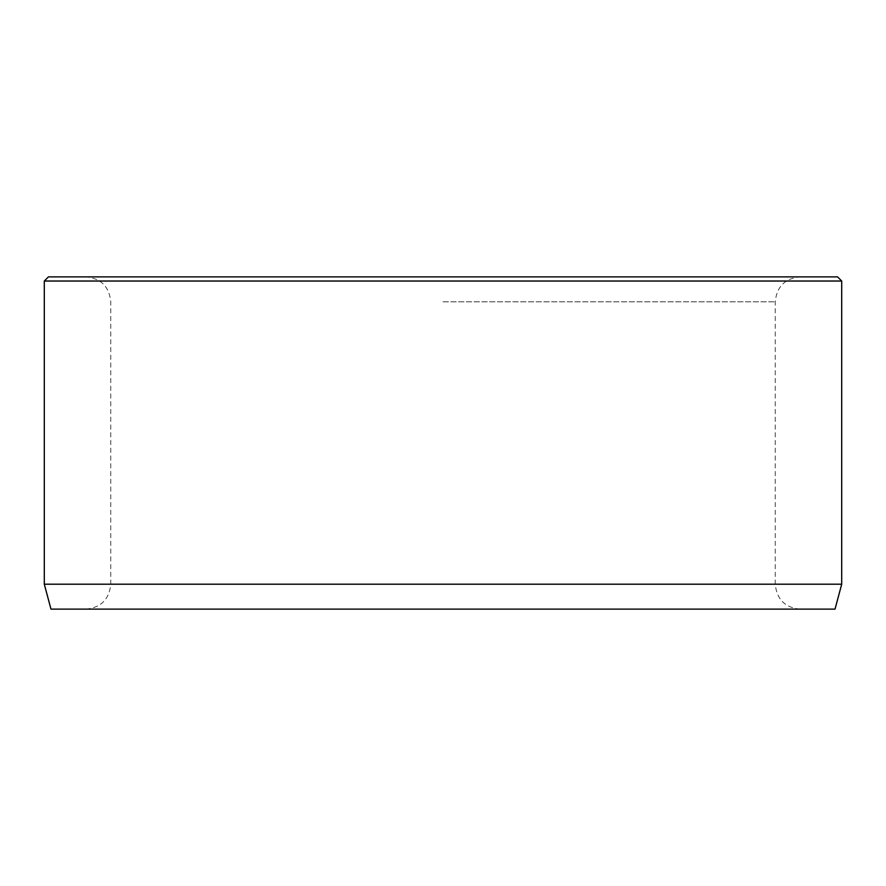 <?xml version="1.0" encoding="UTF-8"?>
<svg xmlns="http://www.w3.org/2000/svg" width="886" height="886" viewBox="0 0 886 886"><rect width="100%" height="100%" fill="white"/><g stroke="black" fill="none" stroke-linecap="round" stroke-linejoin="round"><path stroke-width="0.66" stroke-dasharray="4.43 3.32" d="M443 276.875L800.169 276.875L443 276.875M443 609.125L800.169 609.125L443 609.125M835.022 609.125L50.978 609.125M837.547 276.875L48.453 276.875M841.7 281.028L44.3 281.028M841.7 584.206L44.3 584.206M443 301.794L775.25 301.794L443 301.794M443 584.206L775.25 584.206L443 584.206M800.169 609.125C785.029 607.652 776.723 599.346 775.25 584.206L775.25 301.794C776.723 286.654 785.029 278.348 800.169 276.875M85.831 609.125C100.971 607.652 109.277 599.346 110.75 584.206L110.75 301.794C109.277 286.654 100.971 278.348 85.831 276.875"/><path stroke-width="1.33" d="M841.7 584.206L44.3 584.206L50.978 609.125L835.022 609.125L841.7 584.206L841.7 281.028L44.3 281.028L48.453 276.875L837.547 276.875L841.7 281.028M44.3 584.206L44.3 281.028"/></g></svg>
